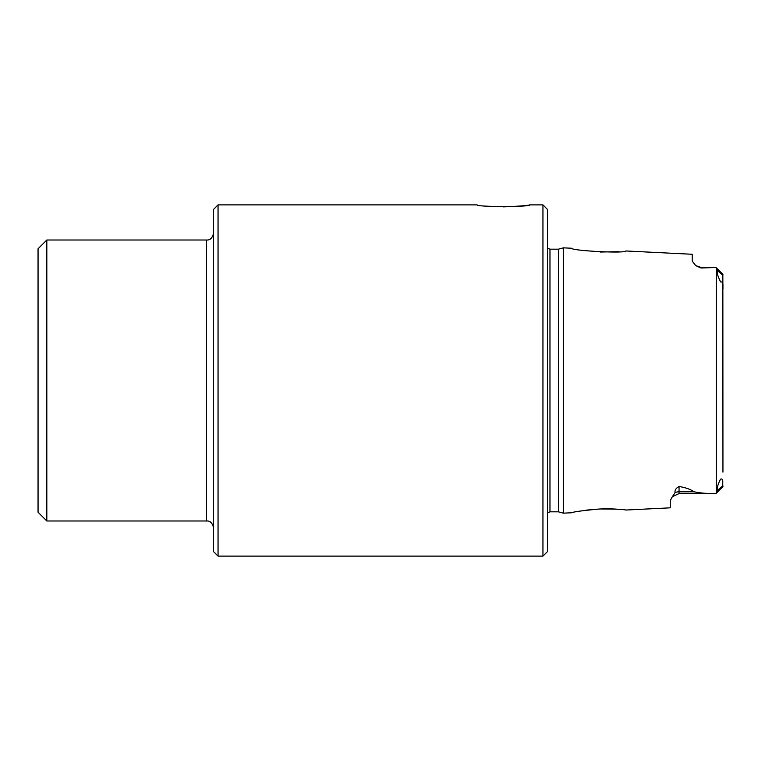 <?xml version="1.0" encoding="UTF-8"?>
<svg xmlns="http://www.w3.org/2000/svg" width="761" height="761" viewBox="0 0 761 761"><rect width="100%" height="100%" fill="white"/><g stroke="black" fill="none" stroke-linecap="round" stroke-linejoin="round"><path stroke-width="1.14" d="M715.93 267.482L700.995 268.005L700.995 267.406L715.93 267.406L717.128 270.279C716.881 273.228 718.061 277.128 720.686 281.96C723.854 282.788 722.313 277.641 722.845 275.368L722.95 472.162M722.95 288.838L722.95 283.91M694.08 491.796C690.455 489.285 685.442 487.525 679.05 486.507L679.05 491.796L694.08 491.796C700.729 493.147 708.006 493.718 715.93 493.518L679.05 493.594L672.372 496.667L675.074 492.643C674.617 490.236 675.939 488.191 679.05 486.507M672.372 496.667L670.27 500.548L670.27 507.825L625.837 510.041C623.896 509.366 615.288 509.014 600.02 508.976C583.43 510.479 573.918 511.734 571.492 512.762L563.387 513.161L563.387 247.839L558.346 249.189L558.346 511.811L563.387 513.161M700.995 268.005L695.687 265.608L692.215 261.099L692.215 254.279L625.837 250.959C626.037 253.613 571.292 250.797 571.492 248.238L563.387 247.839M585.666 510.26C597.594 508.776 608.534 508.453 618.484 509.299M618.541 251.701L600.02 252.024M715.93 493.594L722.95 486.574L722.845 485.632C722.275 483.444 723.939 477.918 720.562 479.183C718.051 483.948 716.91 487.791 717.128 490.721L715.93 493.518M218.055 380.5L218.055 556.12L542.945 556.12L542.945 204.88L529.77 204.88C531.33 207.04 475.52 207.03 477.09 204.88L218.055 204.88L218.055 380.5M503.43 206.868C519.421 206.202 528.201 205.546 529.77 204.88M542.945 204.88L547.33 209.275L547.33 551.725L542.945 556.12M218.055 204.88L213.67 209.275L213.67 551.725L218.055 556.12M46.83 520.99L38.05 512.21L38.05 248.79L46.83 240.01L46.83 520.99L206.64 520.99C210.122 520.705 212.471 523.045 213.67 528.02M675.074 492.643A8.78 7.819 0 0 1 679.05 491.796L679.05 493.594M717.128 270.279L722.845 275.368M717.128 490.721L722.845 485.632M547.33 248L549.965 249.189L549.965 511.811L547.33 513M716.272 267.967L716.272 493.033M46.83 240.01L206.64 240.01L206.64 520.99M700.995 267.406L695.678 265.608M722.95 274.426L715.93 267.406M549.965 511.811L558.346 511.811M549.965 249.189L558.346 249.189M206.64 240.01C210.122 240.295 212.471 237.955 213.67 232.98"/></g></svg>
